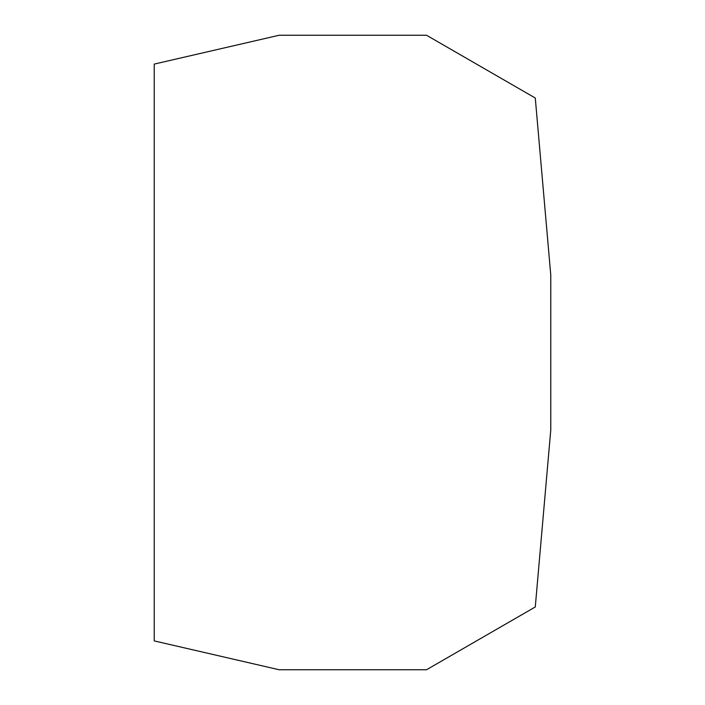 <?xml version="1.0" encoding="UTF-8"?>
<svg xmlns="http://www.w3.org/2000/svg" width="705" height="705" viewBox="0 0 705 705"><rect width="100%" height="100%" fill="white"/><g stroke="black" fill="none" stroke-linecap="round" stroke-linejoin="round"><path stroke-width="1.06" d="M154.219 640.907L279.136 669.75L426.534 669.75L535.28 606.97L550.781 429.83L550.781 275.17L535.28 98.03L426.534 35.25L279.136 35.25L154.219 64.093L154.219 640.907"/></g></svg>
